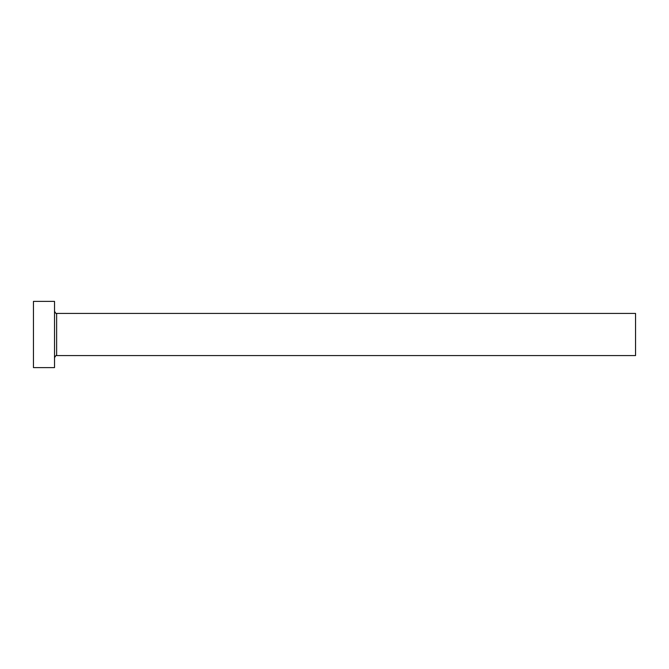 <?xml version="1.0" encoding="UTF-8"?>
<svg xmlns="http://www.w3.org/2000/svg" width="669" height="669" viewBox="0 0 669 669"><rect width="100%" height="100%" fill="white"/><g stroke="black" fill="none" stroke-linecap="round" stroke-linejoin="round"><path stroke-width="1" d="M56.631 355.574L56.631 313.427L635.55 313.427L635.55 355.574L56.631 355.574C56.455 354.913 55.753 355.615 54.524 357.681M54.524 334.5L54.524 367.616L33.45 367.616L33.45 301.385L54.524 301.385L54.524 334.5M56.631 313.427C56.455 314.087 55.753 313.385 54.524 311.319"/></g></svg>
